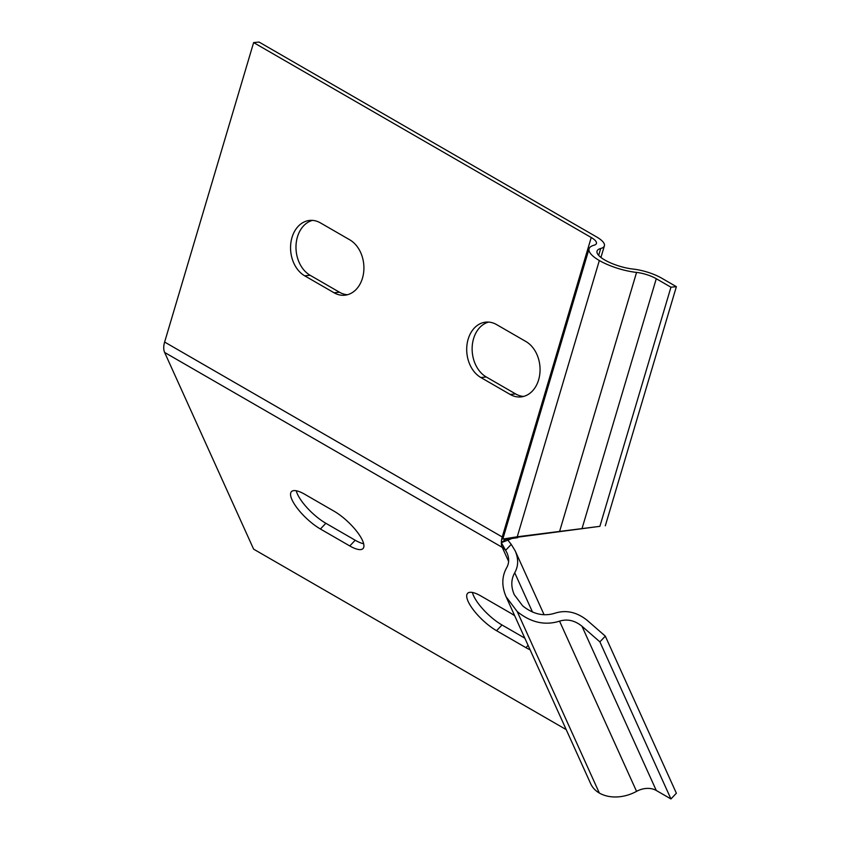 <?xml version="1.0" encoding="UTF-8"?>
<svg xmlns="http://www.w3.org/2000/svg" width="841" height="841" viewBox="0 0 841 841"><rect width="100%" height="100%" fill="white"/><g stroke="black" fill="none" stroke-linecap="round" stroke-linejoin="round"><path stroke-width="1.26" d="M596.658 236.973L259.049 42.05L253.625 42.586L591.234 237.509A17.02 5.319 -163.4 0 1 596.437 243.459A17.02 5.319 -163.4 0 1 593.956 245.246A33.629 10.512 16.6 0 0 589.078 248.778A33.629 10.512 16.6 0 0 599.339 260.531A35.29 11.028 16.6 0 0 636.563 272.421A18.681 5.834 -163.4 0 1 656.274 278.718L670.95 287.202L676.374 286.665L661.699 278.182A26.986 8.431 16.6 0 0 633.231 269.088A26.986 8.431 -163.4 0 1 604.763 259.995A25.325 7.916 -163.4 0 1 597.036 251.144A25.325 7.916 -163.4 0 1 600.716 248.484A25.325 7.916 16.6 0 0 604.395 245.824A25.325 7.916 16.6 0 0 596.658 236.973M488.579 322.082A29.067 21.919 -95.7 0 0 472.158 347.291A29.067 21.919 -95.7 0 0 486.266 376.978L515.628 393.924A29.067 21.919 -95.7 0 0 523.617 396.426M312.431 220.384A29.067 21.919 -95.7 0 0 296.011 245.593A29.067 21.919 -95.7 0 0 310.119 275.28L339.48 292.226A29.067 21.919 -95.7 0 0 347.47 294.728M511.244 538.787L501.352 542.687L505.609 539.344L517.657 537.693L511.801 537.967L599.885 526.34L517.247 536.779L502.813 539.07L508.668 538.797L505.609 539.344A17.02 5.319 -163.4 0 0 505.21 539.007M253.625 42.586L164.626 342.056A16.61 9.587 120 0 0 164.626 352.442L253.625 549.152L566.193 729.61M349.782 239.832A29.067 21.919 84.3 0 1 363.764 271.307A29.067 21.919 84.3 0 1 344.778 295.223A29.067 21.919 84.3 0 1 334.056 292.763L304.694 275.816A29.067 21.919 84.3 0 1 290.702 244.342A29.067 21.919 84.3 0 1 309.698 220.426A29.067 21.919 84.3 0 1 320.421 222.886L349.782 239.832M480.842 377.514A29.067 21.919 84.3 0 1 466.85 346.04A29.067 21.919 84.3 0 1 485.835 322.124A29.067 21.919 84.3 0 1 496.568 324.584L525.93 341.53A29.067 21.919 84.3 0 1 539.911 373.005A29.067 21.919 84.3 0 1 520.926 396.92A29.067 21.919 84.3 0 1 510.203 394.461L480.842 377.514L486.266 376.978M530.072 649.757A29.067 9.083 43.4 0 1 525.93 647.654L496.568 630.708A29.067 9.083 43.4 0 1 473.767 610.387A29.067 9.083 43.4 0 1 467.607 593.336A29.067 9.083 43.4 0 1 480.842 595.943L510.203 612.889A29.067 9.083 43.4 0 1 514.692 615.77M334.056 511.191A29.067 9.083 43.4 0 1 356.857 531.512A29.067 9.083 43.4 0 1 363.018 548.563A29.067 9.083 43.4 0 1 349.782 545.956L320.421 529.01A29.067 9.083 43.4 0 1 297.619 508.689A29.067 9.083 43.4 0 1 291.459 491.638A29.067 9.083 43.4 0 1 304.694 494.245L334.056 511.191M507.218 539.291L511.244 544.379L505.609 550.329L501.352 542.687A16.61 9.587 120 0 0 502.245 547.354L164.626 352.442M296.263 490.755A29.067 9.083 -136.6 0 0 325.845 523.281L355.207 540.237A29.067 9.083 -136.6 0 0 363.638 543.717M472.411 592.453A29.067 9.083 -136.6 0 0 501.993 624.979L524.826 638.161M511.244 544.379L515.197 550.866C518.603 558.845 518.445 566.14 514.724 572.774C511.013 579.396 510.855 586.692 514.261 594.671L522.671 605.856C533.068 614.235 543.854 616.684 555.028 613.173C566.203 609.672 576.989 612.111 587.386 620.5L605.31 636.143L599.885 641.862L581.961 626.219C574.76 620.416 567.297 618.734 559.559 621.152C544.947 625.736 530.85 622.55 517.247 611.586L506.082 596.732C501.551 586.135 501.762 576.442 506.702 567.643C509.194 563.197 509.299 558.287 507.007 552.926L505.609 550.329A17.02 12.836 -24.3 0 0 502.245 547.354L508.626 561.462M676.374 286.665L605.31 525.804M605.31 636.143L676.374 793.221L670.95 798.95L656.274 790.477A18.681 14.097 -24.3 0 0 636.563 791.36A35.29 26.618 155.7 0 1 599.339 793.042A33.629 25.367 155.7 0 1 590.676 783.707L506.082 596.732M670.95 287.202L599.885 526.34M599.885 641.862L670.95 798.95M164.626 342.056L502.245 536.979A17.02 5.319 -163.4 0 1 503.244 537.588M591.234 237.509L502.245 536.979A16.61 9.587 120 0 0 501.352 542.687M514.724 572.774L532.49 612.038M600.716 248.484L598.666 255.38M656.274 278.718L581.961 528.779M581.961 626.219L656.274 790.477M636.563 272.421L559.559 531.554M559.559 621.152L636.563 791.36M599.339 260.531L517.247 536.779M517.247 611.586L599.339 793.042M510.203 394.461L515.628 393.924M496.568 630.708L501.993 624.979M525.93 647.654L528.085 645.373M334.056 292.763L339.48 292.226M304.694 275.816L310.119 275.28M349.782 545.956L355.207 540.237M320.421 529.01L325.845 523.281M515.197 550.866L544.106 614.782M589.078 248.778L502.813 539.07M604.395 245.824L600.937 257.451M517.888 536.915L517.657 537.693"/></g></svg>
